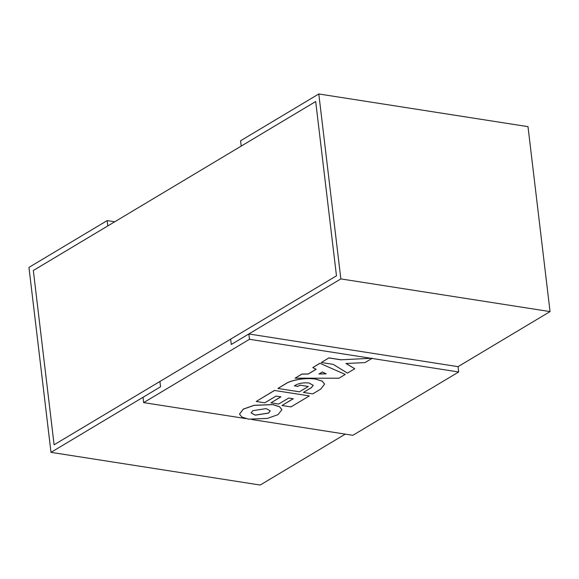 <?xml version="1.0" encoding="UTF-8"?>
<svg xmlns="http://www.w3.org/2000/svg" width="579" height="579" viewBox="0 0 579 579"><rect width="100%" height="100%" fill="white"/><g stroke="black" fill="none" stroke-linecap="round" stroke-linejoin="round"><path stroke-width="0.87" d="M114.729 221.786L107.158 220.599L107.795 225.926L33.329 270.494L54.108 444.781L159.927 381.467L160.557 386.794L159.927 381.467L230.659 339.142L231.289 344.469L230.659 339.142L336.471 275.821L315.693 101.528L33.329 270.494L54.108 444.781L336.471 275.821L315.693 101.528L241.219 146.089L240.582 140.762L318.797 93.964L340.85 278.912L550.05 311.596L527.997 126.649L318.797 93.964M251.749 419.507L352.857 435.307L458.669 371.986L458.032 366.659L248.832 333.967L231.289 344.469L340.85 278.912M458.032 366.659L550.05 311.596M107.158 220.599L28.95 267.404L51.003 452.351L260.203 485.036L345.294 434.12M245.764 418.574L143.65 402.615L143.02 397.288L160.557 386.794L51.003 452.351M370.676 358.235L249.469 339.294L248.832 333.967M458.669 371.986L371.964 358.437M143.65 402.615L249.469 339.294M255.216 415.172L268.555 413.124L270.27 410.887L266.174 408.615L252.828 410.67L251.12 412.899L255.216 415.172M251.112 412.863L255.209 415.1L268.547 413.051L270.263 410.851M281.872 409.635L279.527 406.682L272.803 404.569L254.036 405.3L243.289 409.107L239.511 414.086M272.81 404.641L254.051 405.372L243.296 409.179L239.511 414.123L241.856 417.039L248.572 419.145L267.339 418.422L278.086 414.615L281.879 409.671L279.534 406.755L272.81 404.641M290.984 406.899L309.345 395.913L274.555 390.47L256.193 401.464L264.806 402.81L276.074 396.065L280.967 396.832L270.936 402.839L278.665 404.041L288.697 398.041L293.264 398.75L281.995 405.495L290.984 406.899M274.555 390.47L309.345 395.913M293.162 398.736L281.995 405.495M280.866 396.818L270.936 402.839M274.547 390.398L256.193 401.464M324.573 384.08L322.228 381.127L315.504 379.021C302.462 377.103 288.841 381.322 285.99 383.551L277.934 388.451L299.394 391.802L308.296 386.475L299.965 385.173L297.917 386.403L294.378 385.853C298.026 383.392 302.911 382.444 309.041 383.001L313.225 385.325L311.48 387.612L303.418 392.432L312.725 393.886L320.795 389.059L324.58 384.116L322.235 381.199L315.512 379.093C302.477 377.175 288.849 381.395 286.004 383.624L277.934 388.451M299.965 385.173L308.296 386.475M299.958 385.1L297.917 386.403M297.903 386.331L294.443 385.788M313.225 385.288L311.466 387.539L303.418 392.432M319.897 363.337L312.761 367.607L316.17 369.293L308.274 374.02L301.811 374.164L295.087 378.188L338.918 378.21L345.243 374.432L319.89 363.265L312.761 367.607M319.89 363.265L345.243 374.432M316.098 369.257L308.267 373.947L301.804 374.092L295.087 378.188M319.087 373.933L326.057 373.766M318.957 374.012L326.194 373.839L322.409 371.95L318.957 374.012M365.023 362.592L372.319 358.227L340.821 359.812L328.901 357.952L321.294 362.505L333.214 364.365L347.458 373.108L354.753 368.736L345.989 363.496L365.023 362.592M340.821 359.812L372.319 358.227M346.097 363.489L354.753 368.736M340.814 359.74L328.894 357.88L321.294 362.505"/></g></svg>
